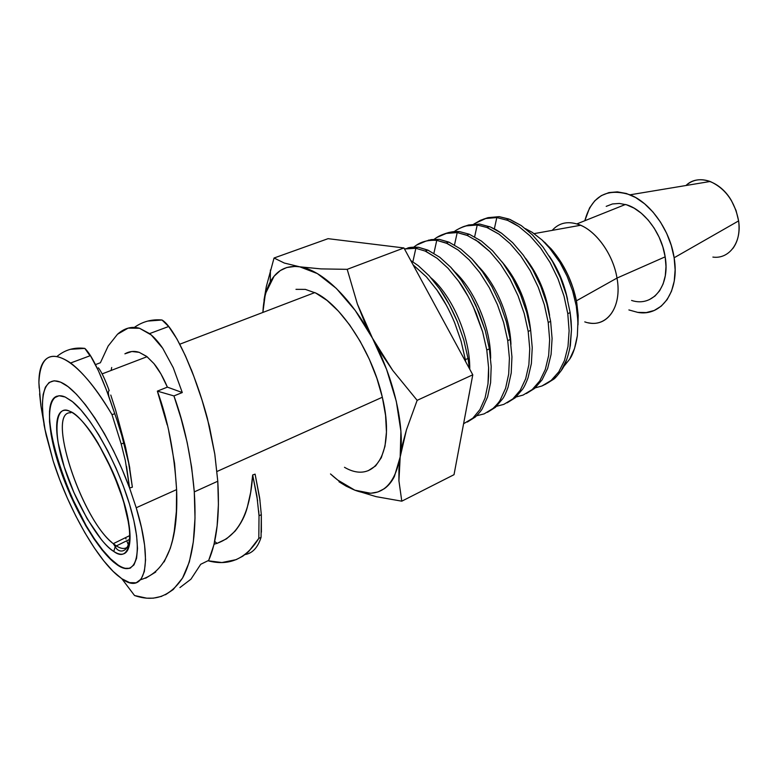 <?xml version="1.0" encoding="UTF-8"?>
<svg xmlns="http://www.w3.org/2000/svg" width="778" height="778" viewBox="0 0 778 778"><rect width="100%" height="100%" fill="white"/><g stroke="black" fill="none" stroke-linecap="round" stroke-linejoin="round"><path stroke-width="1.17" d="M113.763 551.437C129.488 563.505 135.421 537.783 123.245 500.04C112.771 463.173 83.966 415.802 70.156 411.465C54.956 403.062 52.826 433.054 64.224 466.878C74.173 500.06 99.176 543.17 113.763 551.437L115.202 546.72L113.763 551.437C109.961 548.947 105.857 545.038 101.461 539.708L87.165 518.78L73.91 492.542L64.224 466.878L58.224 443.032C56.813 435.019 56.356 428.27 56.852 422.775C57.358 417.29 58.836 413.575 61.268 411.62C63.524 409.841 66.49 409.792 70.156 411.465C73.822 413.167 77.965 416.561 82.585 421.657C87.593 427.21 92.728 434.348 98.009 443.09L112.722 471.75L123.245 500.04L129.129 525.422C130.286 533.65 130.364 540.233 129.352 545.164C128.341 550.056 126.386 552.973 123.478 553.897C120.814 554.743 117.575 553.917 113.763 551.437M116.36 545.923L129.43 539.446L116.36 545.923C121.28 549.044 125.151 549.287 127.971 546.652C125.151 549.287 121.28 549.044 116.36 545.923L115.202 546.72L116.36 545.923L113.287 543.676C81.826 520.239 45.484 410.784 70.837 412.758C46.087 410.803 80.26 516.32 111.711 542.324M344.489 467.296C374.578 485.025 395.895 452.854 382.338 397.237L216.974 471.487L382.338 397.237L385.577 415.442L386.452 432.023L384.974 446.309L381.288 457.736L375.599 465.934L368.227 470.69M216.78 543.501L226.534 538.823L235.053 531.189C240.966 523.779 245.012 515.95 247.209 507.703L250.681 492.318L252.675 474.969L255.106 474.133L259.677 498.037L261.32 514.735L261.058 537.374L258.811 538.376L248.639 551.592L242.668 556.26L236.181 559.635L221.905 562.543L207.95 560.753C229.043 566.403 246.004 558.944 258.811 538.376L259.025 515.668L261.32 514.735L259.025 515.668L258.695 510.883M161.766 596.327L153.412 598.156L146.741 598.185L134.536 595.52C154.355 602.366 170.421 596.434 182.733 577.723C192.915 558.828 196.766 530.217 194.286 491.891L217.782 481.232C219.834 515.376 216.809 541.76 208.698 560.384L200.724 564.283L190.95 579.182L179.922 587.585L190.95 579.182L200.724 564.283L208.698 560.384L213.969 544.649L217.12 525.85L218.414 504.523L217.782 481.232L194.286 491.891L195.006 518.119L193.323 541.887L189.336 561.959L182.548 578.044L173.222 589.549L165.451 594.771M126.717 540.788L128.477 545.145L126.717 540.788M125.53 537.656L126.026 538.989L125.53 537.656M136.218 507.752C153.752 564.682 144.737 595.773 121.835 578.735L129.625 582.634L136.169 582.79L141.178 579.046L144.377 571.383L145.554 559.975L144.591 545.164L141.45 527.513L136.218 507.752L176.606 489.615L136.218 507.752L129.586 488.039L136.218 507.752M164.148 561.91L170.333 548.237L172.531 540.146L174.262 531.218L176.363 511.486L176.606 489.615L174.583 463.484L168.758 431.119M145.651 578.21L155.775 571.995M125.501 448.799L121.825 435.67L129.313 465.662L132.377 487.174L129.586 488.039L125.326 460.527L121.174 443.917L112.003 414.625L114.784 413.75L117.079 420.499M129.488 466.401L129.838 468.492M110.777 395.059L115.591 409.987L125.326 446.212M128.214 460.255L132.377 487.174L129.586 488.039L122.068 469.251L113.588 450.909L104.447 433.667L94.984 418.156L85.551 404.891L76.477 394.29L68.056 386.647L60.558 382.124L54.178 380.773L49.092 382.504L45.396 387.162L43.14 394.504L42.352 404.249L43.004 416.045L45.036 429.534L53.196 461.043L46.262 435.515C37.84 397.451 43.665 373.226 62.648 383.126C81.476 392.657 111.468 438.773 129.586 488.039L126.542 466.499M139.194 352.337C134.254 350.742 129.479 351.248 124.879 353.834L131.871 351.51L139.194 352.337L147.061 356.713L153.956 363.618L146.624 356.373L139.194 352.337M167.377 387.123C163.137 377.165 158.663 369.326 153.956 363.618L160.949 373.955L167.377 387.123L157.36 391.13L167.377 387.123L182.276 392.55L167.377 387.123M167.202 424.905L157.36 391.13L173.941 395.924L182.276 392.55L173.941 395.924L157.36 391.13C167.834 419.459 174.253 452.29 176.606 489.615C178.561 541.77 166.58 571.801 140.672 579.707M117.595 565.139L113.588 562.095C94.002 545.446 69.291 500.098 57.183 459.749C44.9 419.332 47.38 389.233 65.196 397.023L71.605 401.001C91.396 415.87 119.958 467.918 131.589 511.477C143.453 555.191 135.829 577.782 117.595 565.139L110.155 558.954L102.19 550.085L93.982 538.901L85.804 525.821L70.603 495.839L58.506 464.028L54.129 448.712L51.095 434.474L49.529 421.812L49.52 411.192L51.115 403.072L54.314 397.811L59.06 395.73L65.196 397.023L72.539 401.749L80.815 409.821L89.694 420.995L98.796 434.844L107.714 450.802L116.039 468.171L123.381 486.153L129.42 503.93L133.884 520.696L136.607 535.721L137.502 548.393L136.588 558.234L133.952 564.916L129.751 568.28L124.217 568.319L117.595 565.139M57.027 396.148L57.018 396.158C31.421 404.628 76.351 532.541 113.967 561.92L117.974 564.954C123.05 568.329 127.291 569.302 130.723 567.872L130.14 568.096M465.37 359.631L465.73 361.809L465.37 359.631L468.025 358.444L465.37 359.631L461.091 341.211L465.37 359.631M469.406 368.587L468.025 358.444L463.785 339.957L457.425 321.752L449.217 304.441L439.667 288.939L429.193 275.82L418.243 265.638L410.774 260.552L418.243 265.638L429.193 275.82L439.667 288.939C445.181 296.301 451.094 307.242 457.425 321.752L463.785 339.957L468.025 358.444L469.406 368.587M469.513 392.54L466.946 405.883L469.513 392.54M415.851 248.27L412.865 261.826L415.851 248.27C410.113 248.094 406.563 248.318 405.182 248.941L415.851 248.27L425.226 251.09L437.148 258.296L448.06 268.274L458.631 281.237C464.33 288.784 470.223 299.598 476.321 313.67L482.623 331.788L486.785 350.022L489.381 348.855L491.19 366.438L490.597 382.679L487.602 396.877L482.428 408.421C481.553 410.317 479.18 413.176 475.309 417.018L467.335 422.046L475.309 417.018C479.229 413.118 481.601 410.259 482.428 408.421L487.602 396.877L490.597 382.679L491.19 366.438L489.381 348.855L486.785 350.022L488.603 367.693L487.991 383.885L485.044 398.083L479.909 409.627L472.8 418.204L463.591 423.747M484.169 413.867L476.671 415.753L484.169 413.867L493.038 408.45L484.169 413.867M500.293 399.863C499.33 401.827 496.909 404.686 493.038 408.45C496.957 404.628 499.369 401.769 500.293 399.863L505.574 388.339L508.666 374.218L505.574 388.339M508.686 374.072L509.415 358.152L507.723 340.618L510.261 339.48L507.723 340.618L509.415 358.152M502.753 398.676L495.489 407.283L487.436 412.34L495.489 407.283L502.753 398.676C504.387 396.323 506.157 392.491 508.073 387.162L511.214 373.041L511.943 356.917L510.261 339.48L506.225 321.372L500.04 303.566L491.92 286.683L482.389 271.61L477.206 264.899L471.876 258.899L460.829 249.086L448.78 242.075L439.317 239.371L431.255 239.614L423.514 241.793M712.891 257.09C729.2 259.385 741.969 242.347 738.614 220.903C740.014 232.107 738.098 241.297 732.886 248.464M628.896 309.936L637.688 312.367L646.226 312.571L654.191 310.49L661.251 306.133L667.116 299.627L671.511 291.196L674.234 281.13L675.129 269.83L674.137 257.761L738.614 220.903L674.137 257.761C679.943 291.721 661.261 317.093 637.367 312.318M503.843 404.365L496.617 406.272L503.843 404.365L512.838 398.91L503.843 404.365M520.229 390.303L512.838 398.91L520.229 390.303L525.656 378.818L528.875 364.775L525.656 378.818M529.75 348.816L528.875 364.775L529.75 348.816L528.194 331.438L530.664 330.319L528.194 331.438L524.236 313.563L528.194 331.438M522.641 389.146L515.24 397.762L507.11 402.848L515.24 397.762L522.641 389.146C524.343 386.724 526.152 382.893 528.087 377.67L531.374 363.618L532.24 347.61L530.664 330.319L526.725 312.386L520.628 294.784L516.796 286.236L512.566 278.106L503.045 263.236L492.513 250.72L481.417 241.073L469.28 234.236L459.71 231.64C454.848 231.105 449.548 231.941 443.781 234.139L443.81 234.129M631.58 300.444C652.674 307.475 670.325 286.294 665.161 256.837L617.003 278.067C622.643 308.244 605.644 329.464 584.774 321.878M588.333 322.792C607.706 327.266 622.235 306.299 617.003 278.067L576.43 300.814L617.003 278.067C613.327 255.242 597.212 232.107 580.602 225.26C568.922 220.612 559.45 222.314 552.195 230.376M523.108 395.068L516.135 396.974L523.108 395.068L532.22 389.564L523.108 395.068M539.728 380.957L532.22 389.564L539.728 380.957L545.29 369.501L539.728 380.957M548.655 355.527L545.29 369.501L548.655 355.527L549.647 339.685L548.655 355.527M542.101 379.82L534.574 388.446L526.375 393.551L534.574 388.446L542.101 379.82L547.673 368.373L551.087 354.408L552.088 338.498L550.63 321.363L548.208 322.452L549.647 339.685M525.432 228.654L532.162 232.291L542.023 239.964L551.427 250.137L559.917 262.39L567.055 276.112L572.608 290.865L576.265 305.871L576.692 302.195L578.18 315.372L578.005 324.883L576.692 302.195L576.265 305.871L577.947 321.353L577.344 335.785C575.584 346.628 573.016 354.428 569.652 359.203L563.389 366.983M541.974 385.966L535.245 387.862L541.974 385.966C546.905 383.622 549.978 381.774 551.184 380.423L541.974 385.966M566.841 359.29L561.142 370.698C557.204 375.9 554.656 378.769 553.498 379.324L545.232 384.449L553.498 379.324C554.704 378.721 557.252 375.852 561.142 370.698C564.945 365.806 568.018 357.374 570.381 345.383L571.499 329.59L570.148 312.6L567.784 313.67L569.117 330.757L567.998 346.482L564.517 360.379L558.828 371.806L551.184 380.423L555.21 376.503M474.308 223.743L485.735 218.53L496.821 217.558L507.616 220.359L518.838 226.524L529.974 235.812L540.603 247.997L550.065 262.497L558.001 278.806L564.021 296.136L567.784 313.67L570.148 312.6L566.394 295.018L560.442 277.785L552.487 261.505L542.995 247.034L532.444 234.888L521.27 225.581L508.968 219.046L499.204 216.654L488.039 217.655L483.07 219.308M569.817 348.534L571.499 329.59L571.13 321.188L570.148 312.6L566.394 295.018L560.442 277.785L552.487 261.505L542.995 247.034M532.444 234.888L521.27 225.581L510.067 219.474L499.204 216.654L488.039 217.655M549.589 315.382C546.185 293.588 538.162 274.537 525.52 258.208C538.162 274.537 546.185 293.588 549.589 315.382M473.763 224.132L480.639 220.223L485.735 218.53L496.821 217.558L494.351 228.839L496.821 217.558L507.616 220.359L513.188 223.023L518.838 226.524L529.974 235.812L540.603 247.997L550.065 262.497L558.001 278.806L564.021 296.136L567.784 313.67L569.117 330.757L567.998 346.482L564.517 360.379L558.828 371.806M549.229 256.079C558.069 268.945 564.176 283.406 567.561 299.472C564.176 283.406 558.069 268.945 549.229 256.079M577.947 321.353L577.344 335.785L574.524 348.534L569.652 359.203M547.673 368.373L551.087 354.408L552.088 338.498L550.63 321.363L546.778 303.605L540.759 286.187L532.745 269.713L523.137 254.902M477.225 224.988L474.638 236.784L477.225 224.988L466.236 225.892C464.369 226.097 461.121 227.477 456.482 230.035L454.158 231.64L456.482 230.035C463.834 225.912 470.748 224.239 477.225 224.988L486.902 227.487L499.077 234.207L510.164 243.66L520.783 256.04L530.275 270.725L538.259 287.238L544.347 304.752L548.208 322.452L550.63 321.363L546.778 303.605L540.759 286.187L532.745 269.713L523.244 255.048L512.692 242.717L501.567 233.244L495.956 229.704L490.422 227.001L479.666 224.064L468.648 224.978L463.62 226.651L468.648 224.978M567.055 276.112L572.608 290.865M532.162 232.291L542.023 239.964L548.5 246.645L559.917 262.39M544.658 242.269L553.498 251.634L561.444 262.808L568.144 275.334L573.298 288.657L576.692 302.195C572.676 281.85 564.186 264.102 551.223 248.95L542.178 240.11M512.692 242.717L501.567 233.244L490.422 227.001L479.666 224.064M487.923 227.905L499.077 234.207L510.164 243.66L520.783 256.04L530.275 270.725L538.259 287.238L544.347 304.752L548.208 322.452M530.645 330.173C527.572 303.537 518.031 280.77 502.024 261.865C518.031 280.77 527.572 303.537 530.645 330.173M576.897 223.899C594.616 228.79 613.083 253.424 617.003 278.067L665.161 256.837C661.64 232.758 643.357 208.961 625.434 204.478L576.897 223.899M528.087 377.67L531.374 363.618L532.24 347.61M448.78 232.486L459.71 231.64M674.137 257.761L671.278 245.43L666.668 233.361L660.493 222.1L653.034 212.102L644.622 203.807L635.626 197.524L626.416 193.508L617.392 191.865L608.902 192.604L601.268 195.648L594.752 200.831L589.588 207.891L584.832 220.719C591.572 196.182 606.645 187.547 630.034 194.811C650.583 202.766 670.13 230.346 674.137 257.761M606.208 206.364L612.442 203.962L619.346 203.437L626.66 204.838L634.099 208.154L641.364 213.269L648.142 219.999L654.142 228.071L659.112 237.164L662.837 246.889L665.161 256.837L665.987 266.582L665.297 275.723L663.138 283.892L659.627 290.768L654.92 296.097L649.222 299.705M526.725 312.386L520.628 294.784L512.566 278.106L503.045 263.236L492.513 250.72L481.417 241.073M518.07 295.844L524.236 313.563L518.07 295.844L510.047 279.137L518.07 295.844M500.526 264.248L510.047 279.137L500.526 264.248L489.926 251.683L500.526 264.248M475.465 239.721L489.926 251.683L478.888 242.065L466.79 235.189L457.211 232.583L467.802 235.617M436.691 237.514C442.954 233.633 449.791 232 457.211 232.583L446.319 233.41L436.691 237.514L434.134 239.313M738.614 220.903C734.87 201.551 725.378 188.412 710.149 181.488C700.677 178.191 692.624 179.533 686.001 185.504C697.603 173.727 720.088 180.681 731.466 200.666L736.056 210.498L738.614 220.903M510.961 344.382C509.979 316.743 495.985 284.233 478.528 266.523C495.985 284.233 509.979 316.743 510.961 344.382M454.498 244.924L457.211 232.583L454.498 244.924M508.073 387.162L511.214 373.041L511.943 356.917L510.261 339.48L506.225 321.372L500.04 303.566L491.92 286.683L482.389 271.61L471.876 258.899L460.829 249.086M449.849 242.542L439.317 239.371L428.493 240.149M503.658 322.569L507.723 340.618L503.658 322.569L497.434 304.655L503.658 322.569M489.352 287.743L497.434 304.655L489.352 287.743L479.822 272.65L489.352 287.743M469.231 259.891L479.822 272.65L469.231 259.891L458.252 250.088L469.231 259.891M436.759 240.344L446.232 243.047L458.252 250.088L447.243 243.495L436.759 240.344C431.819 240.13 428.231 240.383 425.974 241.092L416.473 245.148C421.734 241.511 428.493 239.916 436.759 240.344L433.91 253.268L436.759 240.344M413.692 247.161L416.473 245.148L413.692 247.161M490.636 358.269C490.84 328.024 474.57 290.136 454.926 271.95C474.57 290.136 490.84 328.024 490.636 358.269M489.381 348.855L485.248 330.553L475.835 305.404L470.816 295.465L461.276 280.177L456.093 273.36L450.773 267.262L439.774 257.265L427.832 250.098L418.467 247.278L404.472 248.95M428.882 250.574L418.467 247.278C413.556 247.034 409.987 247.268 407.76 247.968M485.248 330.553L478.976 312.552L470.816 295.465L461.276 280.177L450.773 267.262L439.774 257.265M426.227 251.547L437.148 258.296L448.06 268.274L458.631 281.237L468.191 296.544M473.18 306.464L482.623 331.788L486.785 350.022L488.603 367.693L488.594 376.007L487.991 383.885L485.044 398.083M479.909 409.627L472.8 418.204M469.747 369.219C470.262 337.107 451.999 295.679 431.08 277.931C451.999 295.679 470.262 337.107 469.747 369.219M446.533 305.55L436.954 290.029L426.412 276.861L413.089 264.821L426.412 276.861L436.954 290.029C443.518 299.258 449.431 310.218 454.712 322.889L461.091 341.211M70.983 495.674L86.183 525.656L94.362 538.736L102.57 549.92L110.534 558.779L117.974 564.954M121.174 443.917L123.945 443.061L121.174 443.917L112.003 414.625C73.482 348.914 38.89 339.636 38.9 382.572L40.864 405.581L45.017 429.787M40.864 405.581L39.6 393.853M39.172 388.144L38.9 382.572C40.116 356.246 50.687 349.721 70.642 362.986C83.324 372.613 97.104 389.827 112.003 414.625L114.784 413.75L106.45 390.041L98.427 370.756L90.423 355.624L84.831 348.398L70.37 349.312M58.146 355.527L57.261 356.246C65.264 349.721 74.455 347.105 84.831 348.398L89.985 355.789L84.831 348.398C91.114 354.253 99.146 370.338 108.91 396.663L114.784 413.75M98.368 367.8C101.451 371.709 105.069 379.333 109.221 390.673M125.501 446.942L129.167 464.904M121.825 435.67L117.235 420.995M53.196 461.043L59.653 479.442L67.239 497.891L75.719 515.814L84.831 532.658L94.313 547.877L103.844 560.948L113.131 571.383L121.835 578.735L117.39 575.312C95.412 556.844 67.579 506.595 53.196 461.043M46.203 435.233L43.967 424.545M51.28 433.142L51.173 434.941M403.938 247.958L328.073 238.671L274.041 258.014L328.073 238.671L403.938 247.958L347.202 269.334L357.384 304.052L372.477 338.216L392.812 370.532L417.154 400.339L406.456 429.816L400.184 456.958L398.92 480.794L401.788 501.178L454.021 474.687L472.781 374.811L403.938 247.958L347.202 269.334L321.061 268.896L299.773 266.825L284.31 263.042L274.041 258.014L266.329 286.547L262.876 312.435C263.499 300.123 265.959 289.951 270.267 281.928C276.783 270.102 286.615 265.065 299.773 266.825C321.635 269.878 351.189 297.877 372.477 338.216C394.028 378.225 404.968 426.655 400.184 456.958C393.979 488.117 378.867 499.184 354.836 490.179L376.095 496.646L401.788 501.178L454.021 474.687L472.781 374.811L417.154 400.339L472.781 374.811L403.938 247.958M100.401 362.743L108.161 346.035L117.507 334.239L128.107 328.131L139.534 328.267L151.272 334.987L162.728 348.272L173.27 367.741L182.276 392.55L173.27 367.741L162.728 348.272C158.42 341.931 154.044 337.049 149.58 333.606L139.534 328.267C131.764 326.079 124.422 328.073 117.507 334.239L108.161 346.035L100.401 362.743L95.995 364.405L100.401 362.743M121.835 578.735L134.536 595.52L121.835 578.735M194.286 491.891C191.252 456.851 184.474 424.866 173.941 395.924L181.05 418.438L187.177 442.497L191.641 467.267L194.286 491.891M299.773 266.825L317.356 273.584L336.329 288.405L355.235 310.48L372.477 338.216L386.569 369.356L396.294 401.273L400.913 431.275L400.184 456.958L394.388 476.506C391.655 481.864 388.271 485.949 384.235 488.759L377.816 491.988L370.688 493.262L354.836 490.179L346.21 486.172L338.984 481.757L354.836 490.179C346.852 486.902 338.741 481.494 330.494 473.948L337.827 480.123L354.836 490.179L376.095 496.646L401.788 501.178L398.92 480.794L398.939 469.358L400.184 456.958L402.703 443.713L406.456 429.816L417.154 400.339L392.812 370.532L382.066 354.71L372.477 338.216L364.24 321.236L357.384 304.052L347.202 269.334L321.061 268.896L295.173 266.397L286.761 267.515L280.274 270.569L274.05 276.268L265.95 292.625M134.38 327.402C142.627 321.547 151.836 319.077 162.009 320.001C173.689 326.488 194.228 369.443 207.395 418.379L214.835 454.342L217.782 481.232L214.757 453.856L209.418 426.422L202.037 400.135L193.8 376.251L185.271 355.517L176.937 338.965L168.67 326.497L162.009 320.001L147.713 321.081M266.329 286.547L263.995 300.182M261.058 537.374C257.81 547.566 252.5 553.284 245.128 554.539C252.5 553.284 257.81 547.566 261.058 537.374L258.811 538.376L259.025 515.668L256.896 495.975L252.675 474.969C250.03 514.832 237.154 537.919 214.067 544.23M192.098 371.651L185.475 355.964M111.701 367.488L111.118 370.454M295.98 289.338L305.336 289.377L315.81 293.082L327.013 300.415L338.479 311.181L349.692 324.98L360.136 341.25L369.336 359.271L376.853 378.225L382.338 397.237C372.263 352.113 340.667 304.004 314.808 292.586L179.786 344.207M257.615 500.896L252.675 474.969L255.106 474.133L260.008 500.526M217.072 543.414L214.679 541.42M261.32 514.735L261.398 532.201M191.262 369.453L193.625 375.764M89.46 430.156C103.007 447.836 124.82 494.827 128.409 522.874C133.952 553.819 119.024 554.889 115.251 546.671L113.287 543.676L129.556 535.672M102.132 373.887L147.061 356.713M508.968 219.046L506.585 219.96M548.5 246.645L551.223 248.95M489.333 226.563L486.902 227.487M534.155 233.624L580.602 225.26M469.28 234.236L466.79 235.189M630.034 194.811L710.149 181.488M448.78 242.075L446.232 243.047M427.832 250.098L425.226 251.09M46.233 435.359L45.746 433.171M70.642 362.986L90.423 355.624M108.91 396.654C108.093 392.734 108.2 390.751 109.231 390.692M168.67 326.497L149.58 333.606M270.267 281.918L270.413 269.985M192.04 371.476L192.506 372.856"/></g></svg>
